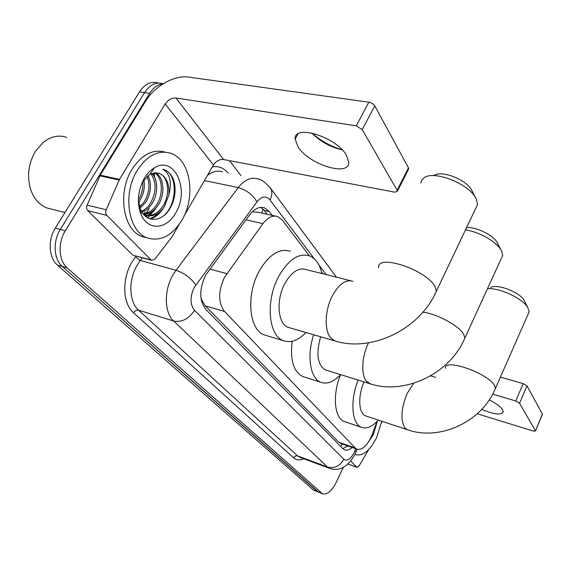 <?xml version="1.0" encoding="UTF-8"?>
<svg xmlns="http://www.w3.org/2000/svg" width="571" height="571" viewBox="0 0 571 571"><rect width="100%" height="100%" fill="white"/><g stroke="black" fill="none" stroke-linecap="round" stroke-linejoin="round"><path stroke-width="0.86" d="M309.346 255.787L282.388 220.178L277.863 216.63C272.781 214.974 267.806 217.315 262.938 223.661L224.567 277.178C218.079 291.203 218.065 302.63 224.531 311.459L355.333 448.057L357.018 449.227C362.521 450.283 367.517 445.516 372.007 434.916L377.067 421.441M201.156 299.332L201.749 299.996L200.821 296.706M275.408 216.088L258.57 212.362L253.288 211.898M201.749 299.996L205.232 305.82L338.824 442.225L341.023 443.581M322.993 273.816L321.502 271.846M343.335 467.363L335.841 483.045C331.515 491.324 327.062 494.914 322.472 493.801L317.276 491.474L62.367 266.543C53.731 259.391 52.618 241.44 60.305 229.449L144.527 92.638C149.852 84.686 156.004 81.71 163.006 83.716C156.004 81.71 149.852 84.686 144.527 92.638L60.305 229.449C52.618 241.44 53.731 259.391 62.367 266.543L318.539 492.273L313.358 489.954L57.45 265.101C48.792 257.956 47.65 240.063 55.33 228.122L139.488 91.86C144.806 83.937 150.972 80.982 157.989 82.981M272.217 215.381L269.276 211.541L264.623 207.93C259.505 206.274 254.523 208.558 249.677 214.775L205.617 275.215C199.101 289.169 199.165 300.553 205.81 309.368L342.871 448.678L344.549 449.82C346.825 450.683 349.345 449.905 352.121 447.5M152.478 169.087L152.864 170.022M153.87 172.934L154.463 175.183M153.863 210.199L150.173 215.367L153.863 210.199M149.752 215.852L147.789 217.901L149.752 215.852M322.472 493.801L67.321 268.006C58.706 260.84 57.621 242.825 65.315 230.784L149.602 93.416C153.349 87.549 157.839 84.344 163.085 83.809M229.471 160.637L240.926 175.568M149.167 208.736L145.919 213.433M145.227 214.268L144.884 214.66M144.734 214.824L144.349 215.246M347.803 445.972L342.786 448.585M260.747 207.387L264.202 210.428L267.157 214.261M346.426 155.226C336.305 136.883 293.565 123.779 295.157 139.103L297.998 146.811C308.875 164.619 349.481 177.253 348.745 162.178L346.426 155.226M133.643 255.451L151.008 259.862L106.863 215.395L87.756 210.663C86.499 209.193 86.285 207.344 87.113 205.117L100.268 175.154L145.819 100.881C154.605 86.1 174.619 74.88 188.566 77.092L369.851 102.345L372.799 103.786L374.783 105.885L362.235 129.603L356.261 125.856L175.968 97.984C171.721 97.791 168.124 99.789 165.162 103.972L119.496 179.38L106.256 209.778C105.421 212.041 105.621 213.918 106.863 215.395M132.479 254.837L87.756 210.663M311.845 132.993C320.731 140.887 330.816 146.483 342.115 149.773M184.197 215.774L213.44 164.94C216.131 160.986 219.5 159.173 223.554 159.509L394.704 192.17L397.402 191.206L397.123 190.279L408.472 167.831L374.783 105.885M408.472 167.831L408.351 169.544M397.123 190.279L362.235 129.603M151.008 259.862L151.765 260.369L154.891 259.106L172.014 236.858L179.344 224.21M342.15 149.809C331.701 147.525 322.265 142.6 313.843 135.041L311.802 132.986M51.411 209.107L46.943 207.972C39.035 204.861 33.489 198.33 30.292 188.366C26.844 175.261 28.65 162.792 35.702 150.965L43.082 142.507C50.748 136.448 58.606 134.72 66.65 137.333M145.141 212.041L143.856 213.868M181.928 220.156C172.192 235.809 160.679 241.733 147.389 237.921C128.446 231.983 122.137 194.09 137.29 170.329C147.282 155.262 158.51 149.602 170.979 153.342C190.693 159.837 196.096 196.931 181.928 220.156M146.983 237.814L142.307 236.615C123.315 230.67 116.934 192.898 132.079 169.23C141.822 154.527 152.857 148.824 165.183 152.122M138.396 199.871L140.573 209.464C146.126 223.011 161.6 222.198 169.394 209.443C175.197 199.629 176.575 189.686 173.534 179.608C171.407 174.54 168.274 171.2 164.134 169.587L162.863 169.194C170.022 173.705 172.021 182.292 168.859 194.954C169.637 184.069 166.525 176.91 159.53 173.484L157.989 173.042M142.743 181.642L149.859 174.348L156.268 172.842L159.53 173.484M144.37 178.231C147.182 173.591 150.516 170.129 154.37 167.853C174.733 155.012 190.136 190.321 175.597 213.097C166.725 229.442 148.089 231.077 141.265 214.86C136.662 202.926 137.697 190.714 144.37 178.231M143.535 213.904C148.71 213.161 153.042 210.149 156.533 204.889C163.713 194.233 162.621 177.417 154.491 172.856M144.256 214.339C149.73 213.897 154.341 210.863 158.096 205.246C165.533 194.247 164.034 176.767 155.383 172.806M141.48 211.313C145.034 209.685 147.989 207.066 150.323 203.447C156.497 192.141 156.682 182.27 150.894 173.827M141.936 212.105C145.94 210.606 149.252 207.844 151.872 203.804C158.26 194.247 158.238 179.444 151.807 173.463M139.046 207.644L144.17 202.02C149.316 193.148 150.28 184.583 147.068 176.339M139.303 208.9L145.705 202.377C151.129 192.877 151.915 183.926 148.06 175.525M138.396 200.093C141.872 194.261 143.292 188.045 142.657 181.435M138.453 202.562L139.588 200.963C143.699 194.247 145.134 187.224 143.885 179.894M140.23 212.226L141.008 212.862M143.606 214.425L144.384 214.739C151.272 216.744 157.41 213.947 162.799 206.338C170.565 194.897 168.538 176.589 159.323 173.441M139.624 210.214L140.851 211.67M142.807 213.404L145.962 215.124C152.85 217.123 158.988 214.318 164.377 206.702L168.859 194.954M144.07 180.921L143.963 179.794M156.261 182.599L153.456 173.006M146.069 216.78L148.203 215.71M148.588 215.481L153.506 211.463L157.446 206.217M150.394 218.978C155.697 217.208 160.044 213.568 163.434 208.065M145.641 216.438L147.382 215.553M147.568 215.445L153.242 210.72M149.709 218.764L154.762 216.338L159.309 212.369M163.577 215.867C177.602 204.247 177.831 174.027 164.063 169.573L162.863 169.194M475.507 208.786L477.542 204.511L476.342 199.143L475.143 197.002C466.892 182.791 433.639 170.351 424.153 177.702L421.812 180.001L420.87 182.977M350.594 280.732L305.942 269.541C298.533 267.364 291.524 271.982 284.929 283.394C275.779 299.925 277.742 323.964 288.098 327.319L289.904 327.847M305.956 332.515C298.29 340.516 290.782 343.235 283.43 340.666C268.306 335.819 265.315 300.417 278.884 276.071C288.605 259.405 298.847 252.682 309.618 255.894C315.684 258.499 319.781 264.38 321.923 273.545M266.864 335.691L264.352 334.934C248.985 330.017 245.701 294.971 259.27 270.989C268.998 254.566 279.34 247.978 290.289 251.226M434.096 175.447C441.205 170.079 465.251 179.066 471.296 189.472L472.181 191.049M528.089 314.271L529.139 311.887L527.697 307.341C522.522 298.333 499.29 287.598 487.47 288.712M364.077 381.92C357.66 395.996 358.574 413.54 365.59 415.881L366.375 416.138M378.316 420.092C372.299 426.751 366.675 429.164 361.464 427.322C351.729 424.025 349.823 400.449 358.174 380.086M345.341 421.855L344.256 421.491C334.349 418.129 332.215 394.782 340.523 374.676M490.575 287.691C496.085 283.245 519.396 291.86 524.042 300.153L524.571 301.103M501.174 258.791L502.673 255.515L501.723 251.254L500.767 249.548C495.728 241.19 478.598 231.633 465.479 229.899M320.609 336.769C315.906 353.806 317.476 364.848 325.313 369.88L326.548 370.265M340.573 374.619C333.721 381.949 327.154 384.504 320.888 382.306C310.274 378.58 306.527 356.019 313.665 334.749M304.386 377.038L302.673 376.489C293.515 371.728 290.004 359.994 292.145 341.294M466.586 227.579C476.021 226.823 492.659 234.788 496.998 242.154L497.705 243.41M481.703 409.414C494.336 414.603 501.538 415.395 503.308 411.798L502.63 409.757C500.524 406.623 496.071 403.333 489.254 399.9M348.053 464.016L356.889 467.235L350.794 461.097M500.417 377.124L523.236 383.605L527.04 385.875L519.574 403.226L515.734 400.963L492.687 394.168M477.27 413.768L533.164 431.019L535.448 430.969L542.371 414.061L527.04 385.875M542.371 414.061L542.371 414.532M535.362 430.691L519.574 403.226M435.716 377.367L430.613 375.861M356.889 467.235L358.988 466.093L368.659 449.584M382.12 421.355L381.478 422.711M381.749 421.227L376.624 437.522C369.944 450.64 363.006 456.336 355.812 454.623L355.155 454.316M377.367 421.127L373.534 434.074L368.723 441.647M209.785 269.077L226.808 273.623M201.534 299.782L201.313 300.175M342.343 444.045L343.371 444.409M263.081 209.157L261.732 213.062M342.15 443.974L340.716 446.486M205.232 305.82L224.531 311.459M245.987 219.799L262.938 223.661M338.824 442.225L355.333 448.057M313.358 489.954L321.216 493.009M57.45 265.101L67.321 268.006M55.33 228.122L65.315 230.784M139.488 91.86L149.602 93.416M314.464 258.991L269.962 199.907C266.043 195.56 261.711 196.21 256.964 201.863L194.276 287.363C189.865 296.756 189.936 304.422 194.497 310.346L343.92 459.284C347.182 461.475 350.623 459.212 354.227 452.51L355.733 448.777M356.311 451.333L355.183 454.002C347.875 466.957 339.331 471.746 329.56 468.37L327.518 467.021L173.663 321.023C164.327 312.794 163.791 290.461 172.877 275.036L176.004 270.261L140.345 260.497L137.218 265.137C128.161 280.125 128.96 301.98 138.546 310.16L297.584 455.915L300.175 457.457M303.701 458.77C299.775 460.561 296.406 460.24 293.601 457.814L133.521 312.765C134.934 310.681 136.605 309.81 138.546 310.16L173.663 321.023C181.856 322.515 188.801 318.953 194.497 310.346M357.096 449.263L356.375 451.176L355.105 450.433M133.521 312.765C122.665 303.622 121.694 278.969 131.937 262.103L136.076 256.108M212.305 166.925C218.472 165.811 223.711 167.831 228.022 172.999M195.81 284.965C190.871 278.006 184.269 273.102 176.004 270.261L238.264 187.588L204.454 180.572M256.964 201.863C252.646 194.69 246.415 189.936 238.264 187.588C244.595 179.665 251.126 176.782 257.849 178.944C260.961 178.973 265.265 182.149 270.747 188.48L269.64 186.945M222.633 171.921C217.658 170.222 212.583 171.386 207.423 175.411M142.415 257.828L140.345 260.497L135.47 256.886M343.92 459.284C339.845 466.143 334.378 468.727 327.518 467.021L297.584 455.915C295.942 455.508 294.615 456.143 293.601 457.814M326.241 274.63L318.704 264.623M269.962 199.907C272.196 195.61 272.46 191.799 270.747 188.48L336.462 277.192M264.202 210.428L269.276 211.541M223.554 159.509L175.968 97.984M213.44 164.94L165.162 103.972M100.268 175.154L119.496 179.38M356.261 125.856L368.88 102.138M119.146 180.058L99.918 175.832M87.113 205.117L106.256 209.778M352.849 281.303C345.755 279.19 338.924 284.044 332.358 295.871C324.835 310.146 324.15 330.516 330.716 337.875L334.585 340.83L336.39 341.351M378.609 267.756C376.525 253.474 425.859 269.398 434.824 286.328L436.415 291.096L434.717 294.665M413.725 383.262L407.237 393.319C401.042 408.465 400.264 419.985 404.896 427.865L407.237 429.663C439.641 441.369 482.031 421.848 495.457 388.387L494.586 390.364M445.43 368.352C443.738 357.817 488.034 373.056 494.5 385.518L495.457 388.387L529.139 311.887M368.545 342.836L368.502 342.914C361.714 356.383 360.822 374.947 366.482 381.271L370.772 383.998M422.94 312.166C437.001 313.807 459.041 325.777 463.645 334.228L464.901 337.996L463.652 340.716M515.734 400.963L523.236 383.605M347.368 445.823L346.733 446.836M340.566 443.417L357.018 449.227M329.56 468.37L300.396 457.542M262.089 207.38L264.623 207.93M298.005 133.942L295.157 139.103M397.402 191.206L408.736 168.78M151.765 260.369L133.236 255.337M313.843 135.041L311.894 133.086M64.951 212.54L46.943 207.972M147.389 237.921L142.307 236.615M149.859 174.348L154.37 167.853M145.962 215.124L144.384 214.739M140.573 209.464L141.265 214.86M288.098 327.319L334.585 340.83C371.357 352.75 420.028 329.331 436.415 291.096L477.542 204.511M283.43 340.666L264.352 334.934M471.296 189.472L475.143 197.002M365.59 415.881L407.237 429.663M361.464 427.322L344.256 421.491M524.042 300.153L527.697 307.341M325.313 369.88L369.551 383.619C404.261 395.496 449.962 373.962 464.901 337.996L502.673 255.515M320.888 382.306L302.673 376.489M496.998 242.154L500.767 249.548M535.448 430.969L542.45 414.346M357.125 467.392L347.996 464.066M355.812 454.623L355.126 454.38"/></g></svg>
